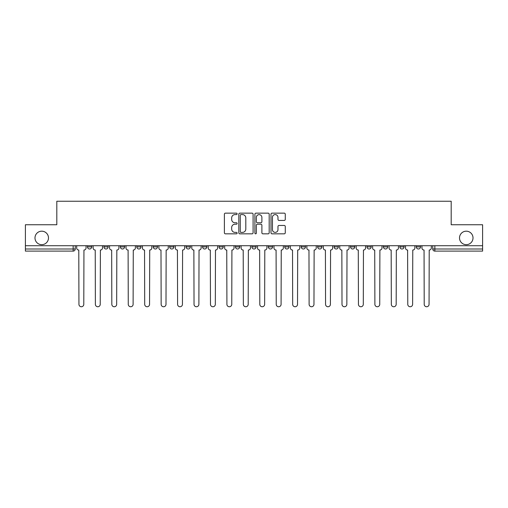 <?xml version="1.0" encoding="UTF-8"?>
<svg xmlns="http://www.w3.org/2000/svg" width="508" height="508" viewBox="0 0 508 508"><rect width="100%" height="100%" fill="white"/><g stroke="black" fill="none" stroke-linecap="round" stroke-linejoin="round"><path stroke-width="0.76" d="M237.134 213.868A0.724 0.724 0 0 0 236.411 213.144L225.419 213.144A1.035 1.035 0 0 0 224.39 214.179L224.39 232.797A1.035 1.035 0 0 0 225.419 233.832L236.411 233.832A0.724 0.724 0 0 0 237.134 233.109A0.724 0.724 0 0 0 236.411 232.385L234.988 232.385A3.308 3.308 0 0 1 231.68 229.076L231.68 227.52A3.308 3.308 0 0 1 234.988 224.212L236.411 224.212A0.724 0.724 0 0 0 237.134 223.488A0.724 0.724 0 0 0 236.411 222.764L234.988 222.764A3.308 3.308 0 0 1 231.68 219.456L231.68 217.9A3.308 3.308 0 0 1 234.988 214.592L236.411 214.592A0.724 0.724 0 0 0 237.134 213.868M459.518 237.928A6.744 6.744 0 0 0 466.261 244.672A6.744 6.744 0 0 0 473.012 237.928A6.744 6.744 0 0 0 466.261 231.184A6.744 6.744 0 0 0 459.518 237.928M34.989 237.928A6.744 6.744 0 0 0 41.739 244.672A6.744 6.744 0 0 0 48.482 237.928A6.744 6.744 0 0 0 41.739 231.184A6.744 6.744 0 0 0 34.989 237.928M416.306 246.888L416.306 245.726L416.306 246.888A2.108 2.108 0 0 0 418.414 248.996A2.108 2.108 0 0 1 416.306 246.888L420.522 246.888A2.108 2.108 0 0 1 418.414 248.996A2.108 2.108 0 0 0 420.522 246.888L420.522 245.726L420.522 246.888M268.332 245.726L268.332 246.888L272.548 246.888A2.108 2.108 0 0 1 270.44 248.996A2.108 2.108 0 0 1 268.332 246.888L268.332 245.726M219.011 245.726L219.011 246.888L223.228 246.888A2.108 2.108 0 0 1 221.12 248.996A2.108 2.108 0 0 1 219.011 246.888L219.011 245.726M186.125 245.726L186.125 246.888L190.341 246.888A2.108 2.108 0 0 1 188.233 248.996A2.108 2.108 0 0 1 186.125 246.888L186.125 245.726M169.685 245.726L169.685 246.888L173.901 246.888A2.108 2.108 0 0 1 171.793 248.996A2.108 2.108 0 0 1 169.685 246.888L169.685 245.726M136.804 245.726L136.804 246.888L141.014 246.888A2.108 2.108 0 0 1 138.913 248.996A2.108 2.108 0 0 1 136.804 246.888L136.804 245.726M284.232 220.434A1.035 1.035 0 0 0 285.267 219.405L285.267 214.179A1.035 1.035 0 0 0 284.232 213.144L272.028 213.144A1.035 1.035 0 0 0 270.993 214.179L270.993 232.797A1.035 1.035 0 0 0 272.028 233.832L284.232 233.832A1.035 1.035 0 0 0 285.267 232.797L285.267 226.485A1.035 1.035 0 0 0 284.232 225.457L279.006 225.457A1.035 1.035 0 0 0 277.978 226.485L277.978 229.616A2.769 2.769 0 0 1 275.209 232.385A2.769 2.769 0 0 1 272.44 229.616L272.44 217.361A2.769 2.769 0 0 1 275.209 214.592A2.769 2.769 0 0 1 277.978 217.361L277.978 219.405A1.035 1.035 0 0 0 279.006 220.434L284.232 220.434M25.4 245.726L25.4 224.752L56.807 224.752L56.807 201.251L451.193 201.251L451.193 224.752L482.6 224.752L482.6 245.726L25.4 245.726L25.4 248.996L75.254 248.996L75.254 245.726L75.254 248.996A2.108 2.108 0 0 1 73.146 251.104L25.4 251.104L25.4 248.996M253.092 214.179A1.035 1.035 0 0 0 252.063 213.144L239.852 213.144A1.035 1.035 0 0 0 238.817 214.179L238.817 232.797A1.035 1.035 0 0 0 239.852 233.832L252.063 233.832A1.035 1.035 0 0 0 253.092 232.797L253.092 214.179M255.937 213.144L268.148 213.144A1.035 1.035 0 0 1 269.183 214.179L269.183 232.797A1.035 1.035 0 0 1 268.148 233.832L262.922 233.832A1.035 1.035 0 0 1 261.887 232.797L261.887 225.247A1.035 1.035 0 0 0 260.852 224.212L257.391 224.212A1.035 1.035 0 0 0 256.356 225.247L256.356 233.109A0.724 0.724 0 0 1 255.632 233.832A0.724 0.724 0 0 1 254.908 233.109L254.908 214.179A1.035 1.035 0 0 1 255.937 213.144M432.746 245.726L432.746 248.996L482.6 248.996L482.6 251.104L434.854 251.104A2.108 2.108 0 0 1 432.746 248.996L432.746 245.726M482.6 245.726L482.6 248.996M399.866 245.726L399.866 246.888L404.082 246.888L404.082 245.726L404.082 246.888A2.108 2.108 0 0 1 401.974 248.996A2.108 2.108 0 0 1 399.866 246.888A2.108 2.108 0 0 0 401.974 248.996M387.642 246.888L387.642 245.726L387.642 246.888A2.108 2.108 0 0 1 385.534 248.996A2.108 2.108 0 0 1 383.426 246.888L387.642 246.888A2.108 2.108 0 0 1 385.534 248.996M383.426 245.726L383.426 246.888M371.196 245.726L371.196 246.888A2.108 2.108 0 0 1 369.087 248.996A2.108 2.108 0 0 1 366.986 246.888L371.196 246.888A2.108 2.108 0 0 1 369.087 248.996M366.986 245.726L366.986 246.888M354.755 245.726L354.755 246.888A2.108 2.108 0 0 1 352.647 248.996A2.108 2.108 0 0 1 350.539 246.888L354.755 246.888M350.539 245.726L350.539 246.888M338.315 245.726L338.315 246.888A2.108 2.108 0 0 1 336.207 248.996A2.108 2.108 0 0 1 334.099 246.888L338.315 246.888M334.099 245.726L334.099 246.888M321.875 245.726L321.875 246.888A2.108 2.108 0 0 1 319.767 248.996A2.108 2.108 0 0 1 317.659 246.888L321.875 246.888M317.659 245.726L317.659 246.888M305.435 245.726L305.435 246.888A2.108 2.108 0 0 1 303.327 248.996A2.108 2.108 0 0 1 301.219 246.888A2.108 2.108 0 0 0 303.327 248.996M301.219 245.726L301.219 246.888L305.435 246.888M288.989 245.726L288.989 246.888A2.108 2.108 0 0 1 286.88 248.996A2.108 2.108 0 0 1 284.772 246.888A2.108 2.108 0 0 0 286.88 248.996M284.772 245.726L284.772 246.888L288.989 246.888M272.548 245.726L272.548 246.888A2.108 2.108 0 0 1 270.44 248.996M256.108 245.726L256.108 246.888A2.108 2.108 0 0 1 254 248.996A2.108 2.108 0 0 1 251.892 246.888L256.108 246.888M251.892 245.726L251.892 246.888M239.668 245.726L239.668 246.888A2.108 2.108 0 0 1 237.56 248.996A2.108 2.108 0 0 1 235.452 246.888L239.668 246.888L239.668 245.726M235.452 245.726L235.452 246.888M223.228 245.726L223.228 246.888M206.781 245.726L206.781 246.888A2.108 2.108 0 0 1 204.673 248.996A2.108 2.108 0 0 1 202.565 246.888L206.781 246.888L206.781 245.726M202.565 245.726L202.565 246.888M190.341 245.726L190.341 246.888L190.341 245.726M173.901 246.888L173.901 245.726L173.901 246.888A2.108 2.108 0 0 1 171.793 248.996M157.461 245.726L157.461 246.888A2.108 2.108 0 0 1 155.353 248.996A2.108 2.108 0 0 1 153.245 246.888A2.108 2.108 0 0 0 155.353 248.996A2.108 2.108 0 0 0 157.461 246.888L157.461 245.726M153.245 245.726L153.245 246.888L157.461 246.888M141.014 245.726L141.014 246.888M124.574 245.726L124.574 246.888A2.108 2.108 0 0 1 122.466 248.996A2.108 2.108 0 0 1 120.358 246.888A2.108 2.108 0 0 0 122.466 248.996A2.108 2.108 0 0 0 124.574 246.888L120.358 246.888L120.358 245.726M103.918 245.726L103.918 246.888L108.134 246.888L108.134 245.726L108.134 246.888A2.108 2.108 0 0 1 106.026 248.996A2.108 2.108 0 0 1 103.918 246.888A2.108 2.108 0 0 0 106.026 248.996M87.478 245.726L87.478 246.888L91.694 246.888L91.694 245.726L91.694 246.888A2.108 2.108 0 0 1 89.586 248.996A2.108 2.108 0 0 1 87.478 246.888A2.108 2.108 0 0 0 89.586 248.996M73.146 245.726L73.146 251.104A2.108 2.108 0 0 0 75.254 248.996M240.989 214.592A0.724 0.724 0 0 0 240.265 215.316L240.265 231.661A0.724 0.724 0 0 0 240.989 232.385L242.494 232.385A3.308 3.308 0 0 0 245.802 229.076L245.802 217.9A3.308 3.308 0 0 0 242.494 214.592L240.989 214.592M261.887 217.411A2.769 2.769 0 0 0 259.118 214.643A2.769 2.769 0 0 0 256.356 217.411L256.356 221.729A1.035 1.035 0 0 0 257.391 222.764L260.852 222.764A1.035 1.035 0 0 0 261.887 221.729L261.887 217.411M76.676 247.942L76.676 245.726L76.676 247.942A2.108 2.108 0 0 0 78.784 250.05L78.943 304.324A2.426 2.426 0 0 0 81.363 306.749A2.426 2.426 0 0 0 83.788 304.324L83.947 250.05A2.108 2.108 0 0 0 86.055 247.942L86.055 245.726L86.055 247.942M78.784 250.05L78.943 304.324M83.788 304.324L83.947 250.05M93.116 247.942L93.116 245.726L93.116 247.942A2.108 2.108 0 0 0 95.225 250.05L95.383 304.324A2.426 2.426 0 0 0 97.803 306.749A2.426 2.426 0 0 0 100.228 304.324L100.387 250.05A2.108 2.108 0 0 0 102.495 247.942L102.495 245.726L102.495 247.942M109.557 247.942L109.557 245.726L109.557 247.942A2.108 2.108 0 0 0 111.665 250.05L111.823 304.324A2.426 2.426 0 0 0 114.249 306.749A2.426 2.426 0 0 0 116.669 304.324L116.827 250.05A2.108 2.108 0 0 0 118.936 247.942L118.936 245.726L118.936 247.942M95.225 250.05L95.383 304.324M100.228 304.324L100.387 250.05M111.665 250.05L111.823 304.324M116.669 304.324L116.827 250.05M125.997 247.942L125.997 245.726L125.997 247.942A2.108 2.108 0 0 0 128.105 250.05L128.264 304.324A2.426 2.426 0 0 0 130.689 306.749A2.426 2.426 0 0 0 133.115 304.324L133.274 250.05A2.108 2.108 0 0 0 135.382 247.942L135.382 245.726L135.382 247.942M142.443 247.942L142.443 245.726L142.443 247.942A2.108 2.108 0 0 0 144.545 250.05L144.704 304.324A2.426 2.426 0 0 0 147.13 306.749A2.426 2.426 0 0 0 149.555 304.324L149.714 250.05A2.108 2.108 0 0 0 151.822 247.942L151.822 245.726L151.822 247.942M158.883 247.942L158.883 245.726L158.883 247.942A2.108 2.108 0 0 0 160.992 250.05L161.15 304.324A2.426 2.426 0 0 0 163.57 306.749A2.426 2.426 0 0 0 165.995 304.324L166.154 250.05A2.108 2.108 0 0 0 168.262 247.942L168.262 245.726L168.262 247.942M128.105 250.05L128.264 304.324M133.115 304.324L133.274 250.05M144.545 250.05L144.704 304.324M149.555 304.324L149.714 250.05M160.992 250.05L161.15 304.324M165.995 304.324L166.154 250.05M175.324 247.942L175.324 245.726L175.324 247.942A2.108 2.108 0 0 0 177.432 250.05L177.59 304.324A2.426 2.426 0 0 0 180.016 306.749A2.426 2.426 0 0 0 182.436 304.324L182.594 250.05A2.108 2.108 0 0 0 184.702 247.942L184.702 245.726L184.702 247.942M177.432 250.05L177.59 304.324M182.436 304.324L182.594 250.05M191.764 247.942L191.764 245.726L191.764 247.942A2.108 2.108 0 0 0 193.872 250.05L194.031 304.324A2.426 2.426 0 0 0 196.456 306.749A2.426 2.426 0 0 0 198.882 304.324L199.034 250.05A2.108 2.108 0 0 0 201.143 247.942L201.143 245.726L201.143 247.942M193.872 250.05L194.031 304.324M198.882 304.324L199.034 250.05M208.204 247.942L208.204 245.726L208.204 247.942A2.108 2.108 0 0 0 210.312 250.05L210.471 304.324A2.426 2.426 0 0 0 212.896 306.749A2.426 2.426 0 0 0 215.322 304.324L215.481 250.05A2.108 2.108 0 0 0 217.589 247.942L217.589 245.726L217.589 247.942M210.312 250.05L210.471 304.324M215.322 304.324L215.481 250.05M224.65 247.942L224.65 245.726L224.65 247.942A2.108 2.108 0 0 0 226.759 250.05L226.911 304.324A2.426 2.426 0 0 0 229.337 306.749A2.426 2.426 0 0 0 231.762 304.324L231.921 250.05A2.108 2.108 0 0 0 234.029 247.942L234.029 245.726L234.029 247.942M226.759 250.05L226.911 304.324M231.762 304.324L231.921 250.05M241.09 247.942L241.09 245.726L241.09 247.942A2.108 2.108 0 0 0 243.199 250.05L243.357 304.324A2.426 2.426 0 0 0 245.777 306.749A2.426 2.426 0 0 0 248.202 304.324L248.361 250.05A2.108 2.108 0 0 0 250.469 247.942L250.469 245.726L250.469 247.942M257.531 247.942L257.531 245.726L257.531 247.942A2.108 2.108 0 0 0 259.639 250.05L259.798 304.324A2.426 2.426 0 0 0 262.223 306.749A2.426 2.426 0 0 0 264.643 304.324L264.801 250.05A2.108 2.108 0 0 0 266.91 247.942L266.91 245.726L266.91 247.942M273.971 247.942L273.971 245.726L273.971 247.942A2.108 2.108 0 0 0 276.079 250.05L276.238 304.324A2.426 2.426 0 0 0 278.663 306.749A2.426 2.426 0 0 0 281.089 304.324L281.241 250.05A2.108 2.108 0 0 0 283.35 247.942L283.35 245.726L283.35 247.942M290.411 247.942L290.411 245.726L290.411 247.942A2.108 2.108 0 0 0 292.519 250.05L292.678 304.324A2.426 2.426 0 0 0 295.104 306.749A2.426 2.426 0 0 0 297.529 304.324L297.688 250.05A2.108 2.108 0 0 0 299.796 247.942L299.796 245.726L299.796 247.942M306.857 247.942L306.857 245.726L306.857 247.942A2.108 2.108 0 0 0 308.966 250.05L309.118 304.324A2.426 2.426 0 0 0 311.544 306.749A2.426 2.426 0 0 0 313.969 304.324L314.128 250.05A2.108 2.108 0 0 0 316.236 247.942L316.236 245.726L316.236 247.942M323.298 247.942L323.298 245.726L323.298 247.942A2.108 2.108 0 0 0 325.406 250.05L325.565 304.324A2.426 2.426 0 0 0 327.984 306.749A2.426 2.426 0 0 0 330.41 304.324L330.568 250.05A2.108 2.108 0 0 0 332.676 247.942L332.676 245.726L332.676 247.942M243.199 250.05L243.357 304.324M248.202 304.324L248.361 250.05M259.639 250.05L259.798 304.324M264.643 304.324L264.801 250.05M276.079 250.05L276.238 304.324M281.089 304.324L281.241 250.05M292.519 250.05L292.678 304.324M297.529 304.324L297.688 250.05M308.966 250.05L309.118 304.324M313.969 304.324L314.128 250.05M325.406 250.05L325.565 304.324M330.41 304.324L330.568 250.05M339.738 247.942L339.738 245.726L339.738 247.942A2.108 2.108 0 0 0 341.846 250.05L342.005 304.324A2.426 2.426 0 0 0 344.43 306.749A2.426 2.426 0 0 0 346.85 304.324L347.008 250.05A2.108 2.108 0 0 0 349.117 247.942L349.117 245.726L349.117 247.942M341.846 250.05L342.005 304.324M346.85 304.324L347.008 250.05M356.178 247.942L356.178 245.726L356.178 247.942A2.108 2.108 0 0 0 358.286 250.05L358.445 304.324A2.426 2.426 0 0 0 360.87 306.749A2.426 2.426 0 0 0 363.296 304.324L363.455 250.05A2.108 2.108 0 0 0 365.557 247.942L365.557 245.726L365.557 247.942M358.286 250.05L358.445 304.324M363.296 304.324L363.455 250.05M372.618 247.942L372.618 245.726L372.618 247.942A2.108 2.108 0 0 0 374.726 250.05L374.885 304.324A2.426 2.426 0 0 0 377.311 306.749A2.426 2.426 0 0 0 379.736 304.324L379.895 250.05A2.108 2.108 0 0 0 382.003 247.942L382.003 245.726L382.003 247.942M374.726 250.05L374.885 304.324M379.736 304.324L379.895 250.05M389.065 247.942L389.065 245.726L389.065 247.942A2.108 2.108 0 0 0 391.173 250.05L391.331 304.324A2.426 2.426 0 0 0 393.751 306.749A2.426 2.426 0 0 0 396.176 304.324L396.335 250.05A2.108 2.108 0 0 0 398.443 247.942L398.443 245.726L398.443 247.942M391.173 250.05L391.331 304.324M396.176 304.324L396.335 250.05M405.505 247.942L405.505 245.726L405.505 247.942A2.108 2.108 0 0 0 407.613 250.05L407.772 304.324A2.426 2.426 0 0 0 410.197 306.749A2.426 2.426 0 0 0 412.617 304.324L412.775 250.05A2.108 2.108 0 0 0 414.884 247.942L414.884 245.726L414.884 247.942M407.613 250.05L407.772 304.324M412.617 304.324L412.775 250.05M421.945 247.942L421.945 245.726L421.945 247.942A2.108 2.108 0 0 0 424.053 250.05L424.212 304.324A2.426 2.426 0 0 0 426.637 306.749A2.426 2.426 0 0 0 429.057 304.324L429.216 250.05A2.108 2.108 0 0 0 431.324 247.942L431.324 245.726L431.324 247.942M424.053 250.05L424.212 304.324M429.057 304.324L429.216 250.05M434.854 245.726L434.854 251.104"/></g></svg>
